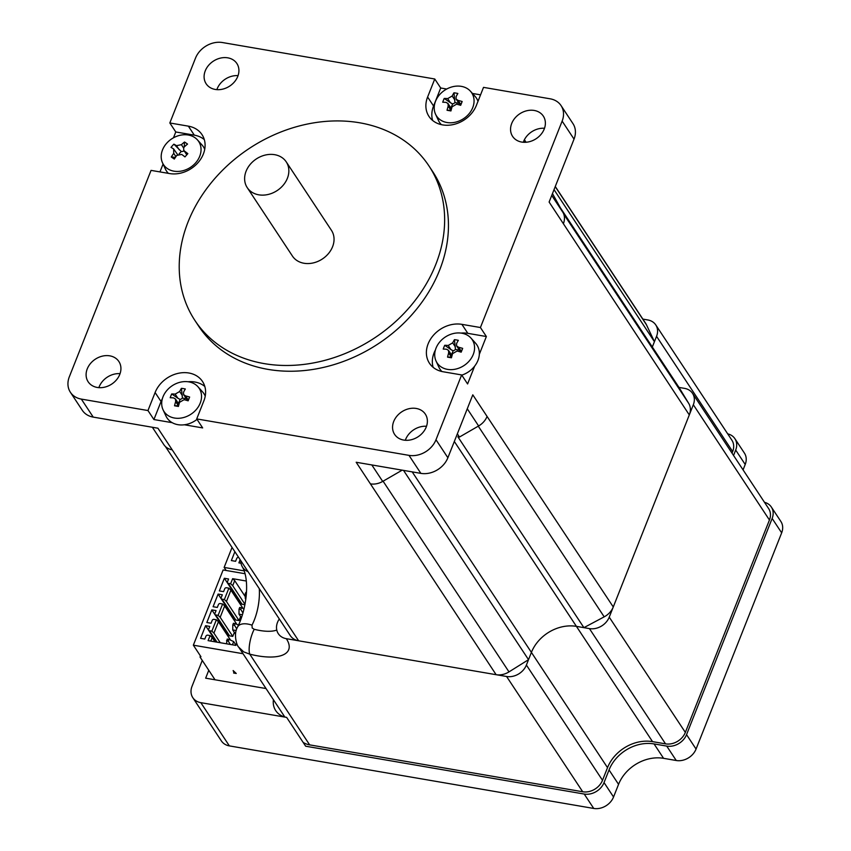 <?xml version="1.0" encoding="UTF-8"?>
<svg xmlns="http://www.w3.org/2000/svg" width="851" height="851" viewBox="0 0 851 851"><rect width="100%" height="100%" fill="white"/><g stroke="black" fill="none" stroke-linecap="round" stroke-linejoin="round"><path stroke-width="1.28" d="M555.278 186.497L645.664 323.359A16.935 13.712 146.6 0 1 646.441 324.752L654.43 341.687L652.323 347.006L656.557 336.315L732.668 451.573A16.19 13.116 146.6 0 0 731.881 440.19L655.77 324.933A16.19 13.116 146.6 0 1 656.557 336.315M560.883 208.538L679.013 387.428L688.704 403.385A16.935 13.712 146.6 0 1 689.299 414.926L613.273 606.965A16.935 13.712 146.6 0 1 604.189 616.847L583.903 627.655L576.425 626.368A36.806 29.817 -33.4 0 0 531.407 652.398L528.524 659.674L508.994 671.886A16.935 13.712 146.6 0 1 496.122 674.694L298.637 640.792A16.935 13.712 146.6 0 1 290.265 635.58L165.424 446.53M689.299 414.926L549.118 202.049L574.031 139.128A22.083 17.892 -33.4 0 0 572.957 123.618L561.064 105.609A22.083 17.892 146.6 0 1 562.139 121.119L480.421 327.529L486.368 336.528L467.837 333.347A27.604 22.36 -33.4 0 0 460.997 333.092M204.304 139.596A27.604 22.36 -33.4 0 0 194.305 135.149L175.774 131.969L169.828 122.969L195.485 58.166A22.083 17.892 146.6 0 1 222.505 42.55L434.755 78.994L427.617 97.014A27.604 22.36 146.6 0 0 428.968 116.406A27.604 22.36 146.6 0 0 453.615 124.491A27.604 22.36 146.6 0 0 476.379 105.386L483.517 87.366L550.15 98.812A22.083 17.892 146.6 0 1 561.064 105.609M496.122 674.694L356.175 462.253L420.873 473.369A22.083 17.892 -33.4 0 0 447.881 457.753L472.794 394.832L487.07 416.437A16.935 13.712 -33.4 0 1 478.613 425.968L459.466 437.042L457.349 433.829M486.368 336.528L479.326 354.314A22.083 17.892 146.6 0 1 474.635 366.164L467.593 383.95L461.646 374.94L435.989 439.744A22.083 17.892 146.6 0 1 408.98 455.359L196.719 418.915L202.666 427.915L184.38 424.777A22.083 17.892 146.6 0 1 172.2 422.681L153.914 419.543L147.968 410.544L81.334 399.098A22.083 17.892 146.6 0 1 70.41 392.3A22.083 17.892 146.6 0 1 69.335 376.78L151.063 170.381L169.583 173.561A27.604 22.36 146.6 0 0 198.549 162.041A27.604 22.36 146.6 0 0 202.006 134.639A27.604 22.36 146.6 0 0 188.358 126.15L194.305 135.149M70.41 392.3L82.302 410.31A22.083 17.892 -33.4 0 0 93.227 417.107L157.924 428.213L172.2 449.828A16.935 13.712 -33.4 0 1 163.828 444.616L152.361 427.266M264.257 363.622A140.224 113.587 146.6 0 1 194.922 320.465A140.224 113.587 146.6 0 1 249.343 148.404A140.224 113.587 146.6 0 1 428.947 165.924A140.224 113.587 146.6 0 1 411.395 305.094A140.224 113.587 146.6 0 1 264.257 363.622M286.244 161.881L331.433 230.313A23.371 18.935 146.6 0 1 328.507 253.513A23.371 18.935 146.6 0 1 303.988 263.257A23.371 18.935 146.6 0 1 292.436 256.066L247.237 187.635A23.371 18.935 146.6 0 1 256.311 158.956A23.371 18.935 146.6 0 1 286.244 161.881A23.371 18.935 146.6 0 1 283.319 185.071A23.371 18.935 146.6 0 1 258.8 194.826A23.371 18.935 146.6 0 1 247.237 187.635M428.947 165.924L432.755 171.679A140.224 113.587 146.6 0 1 415.192 310.86A140.224 113.587 146.6 0 1 268.054 369.387A140.224 113.587 146.6 0 1 198.719 326.22L194.922 320.465M523.312 142.255A18.403 14.903 146.6 0 1 523.599 141.479A18.403 14.903 146.6 0 1 544.502 128.267M511.706 123.469A18.403 14.903 146.6 0 1 526.886 110.726A18.403 14.903 146.6 0 1 543.321 116.119A18.403 14.903 146.6 0 1 541.013 134.384A18.403 14.903 146.6 0 1 521.706 142.064A18.403 14.903 146.6 0 1 512.61 136.394A18.403 14.903 146.6 0 1 511.706 123.469M216.856 89.642A18.403 14.903 146.6 0 1 238.046 75.643M215.25 89.44A18.403 14.903 146.6 0 1 206.155 83.781A18.403 14.903 146.6 0 1 213.293 61.198A18.403 14.903 146.6 0 1 236.865 63.495A18.403 14.903 146.6 0 1 234.557 81.76A18.403 14.903 146.6 0 1 215.25 89.44M405.321 440.265A18.403 14.903 146.6 0 1 426.511 426.277M416.224 408.459A18.403 14.903 146.6 0 1 425.33 414.129A18.403 14.903 146.6 0 1 423.021 432.393A18.403 14.903 146.6 0 1 403.714 440.073A18.403 14.903 146.6 0 1 394.619 434.404A18.403 14.903 146.6 0 1 396.917 416.139A18.403 14.903 146.6 0 1 416.224 408.459M98.865 387.652A18.403 14.903 146.6 0 1 120.055 373.653M119.768 374.44A18.403 14.903 146.6 0 1 97.259 387.45A18.403 14.903 146.6 0 1 88.164 381.791A18.403 14.903 146.6 0 1 95.301 359.207A18.403 14.903 146.6 0 1 118.874 361.505A18.403 14.903 146.6 0 1 119.768 374.44M169.828 122.969L188.358 126.15M147.968 410.544L155.105 392.524A27.604 22.36 146.6 0 1 177.87 373.408A27.604 22.36 146.6 0 1 202.517 381.493A27.604 22.36 146.6 0 1 203.857 400.895L196.719 418.915M461.646 374.94L443.116 371.759A27.604 22.36 146.6 0 1 429.468 363.26A27.604 22.36 146.6 0 1 432.925 335.868A27.604 22.36 146.6 0 1 461.891 324.348L480.421 327.529M162.392 398.64A27.604 22.36 -33.4 0 0 161.052 401.523L153.914 419.543M204.804 386.45A27.604 22.36 -33.4 0 0 187.965 381.748M435.414 349.984A27.604 22.36 -33.4 0 0 433.127 367.313M434.755 78.994L440.701 88.004L433.563 106.013A27.604 22.36 -33.4 0 0 432.616 120.459M459.466 437.042L457.849 436.754L583.903 627.655M401.842 470.358L382.695 481.421L371.813 464.944M524.439 142.308L523.716 141.202M524.163 140.213L525.28 142.298M563.394 223.664A16.935 13.712 -33.4 0 0 563.085 212.622L552.469 193.602M613.273 606.965L487.07 416.437M159.967 171.902L163.073 164.052M173.466 137.809L175.774 131.969M298.637 640.792L172.2 449.828M370.44 483.868A16.935 13.712 -33.4 0 0 382.695 481.421M440.701 88.004L446.711 89.036M472.465 93.45L480.549 94.844M197.421 139.862A21.052 17.052 146.6 0 1 196.624 161.679A21.052 17.052 146.6 0 1 173.37 171.062A21.052 17.052 146.6 0 1 162.541 162.892A21.052 17.052 146.6 0 1 166.647 143.255A21.052 17.052 146.6 0 1 197.421 139.862L202.017 144.978A22.083 17.892 146.6 0 1 204.719 149.308M168.402 173.359A22.083 17.892 146.6 0 1 165.434 169.136L162.541 162.892M186.912 154.691L184.593 151.18A36.04 6.67 41.5 0 1 187.837 153.648A35.104 2.702 130.6 0 0 184.965 156.903A36.04 6.67 -138.5 0 0 181.71 154.425L176.795 155.414A36.04 20.052 124.2 0 0 174.327 159.041A35.104 8.574 -155.5 0 1 171.296 156.978A36.04 20.052 -55.8 0 1 173.753 153.35L175.923 156.637M184.231 146.978L184.518 142.021A35.104 19.839 61.5 0 1 187.55 144.085A36.04 20.052 124.2 0 0 184.454 146.744L183.667 147.829L183.742 150.212L186.784 154.839M183.901 150.489L183.784 150.967A3.681 2.978 146.6 0 1 181.242 151.478L179.114 153.893M184.593 151.521L183.784 150.967M183.603 147.989L181.423 144.681A36.04 20.052 -55.8 0 1 184.518 142.021M177.593 154.595L173.625 148.925A36.04 6.67 -138.5 0 0 171.008 147.404A35.104 31.125 -69.7 0 1 173.881 144.159L181.242 151.478M171.296 156.978L175.423 157.361M173.625 148.925L173.753 153.35M173.881 144.159A36.04 6.67 41.5 0 1 176.497 145.67L179.199 149.776M181.423 144.681L176.497 145.67M184.593 151.18L183.859 150.414M172.2 422.681A22.083 17.892 146.6 0 1 165.945 415.99L163.041 409.746A21.052 17.052 146.6 0 1 167.519 389.715A21.052 17.052 146.6 0 1 188.773 381.865A21.052 17.052 146.6 0 1 197.921 386.716A21.052 17.052 146.6 0 1 198.538 406.47A21.052 17.052 146.6 0 1 178.572 418.298A21.052 17.052 146.6 0 1 163.041 409.746M197.921 386.716L202.527 391.832A22.083 17.892 146.6 0 1 205.229 396.172M197.038 419.383A22.083 17.892 146.6 0 1 184.38 424.777M187.911 400.747L189.645 397.023A35.104 0.713 112.1 0 1 188.145 400.821A36.04 13.807 -158.4 0 0 184.061 399.693L179.561 402.3A36.04 15.999 99.7 0 0 178.423 406.448A35.104 2.564 -172.3 0 1 174.519 405.778L178.604 405.725M188.273 400.002L185.561 395.906A36.04 13.807 21.6 0 1 189.645 397.023M186.38 398.757L182.422 398.077L181.433 388.322A35.104 25.86 42.4 0 1 185.327 388.992A36.04 15.999 99.7 0 0 183.561 392.183L183.55 394.46L187.273 400.119A3.681 2.978 146.6 0 0 187.858 400.736M174.519 405.778A36.04 15.999 -80.3 0 1 175.657 401.629L178.37 405.725M182.422 398.077A3.681 2.978 146.6 0 1 180.093 399.427L178.465 403.555M171.7 393.949A36.04 13.807 21.6 0 1 175.157 394.119L177.87 398.215L171.7 393.949A35.104 27.7 -100.6 0 0 170.2 397.736A36.04 13.807 -158.4 0 1 173.657 397.906L175.508 399.108L175.657 401.629M180.093 399.427L177.87 398.215M182.369 395.609L179.657 391.513A36.04 15.999 -80.3 0 1 181.433 388.322M179.657 391.513L175.157 394.119M185.561 395.906L183.656 394.651M470.443 91.206A21.052 17.052 146.6 0 1 468.444 114.459A21.052 17.052 146.6 0 1 443.201 121.427A21.052 17.052 146.6 0 1 435.563 114.236A21.052 17.052 146.6 0 1 440.031 94.206A21.052 17.052 146.6 0 1 461.295 86.355A21.052 17.052 146.6 0 1 470.443 91.206L475.049 96.323A22.083 17.892 146.6 0 1 477.985 101.312M441.392 124.661A22.083 17.892 146.6 0 1 438.467 120.48L435.563 114.236M460.423 105.237L462.167 101.514A35.104 0.713 112.1 0 1 460.668 105.311A36.04 13.807 -158.4 0 0 456.583 104.184L452.083 106.79A36.04 15.999 99.7 0 0 450.945 110.938A35.104 2.564 -172.3 0 1 447.041 110.268L451.126 110.215M460.795 104.492L458.083 100.397A36.04 13.807 21.6 0 1 462.167 101.514M458.902 103.248L454.945 102.567L453.955 92.812A35.104 25.86 42.4 0 1 457.849 93.482A36.04 15.999 99.7 0 0 456.083 96.674L456.072 98.95L459.795 104.609A3.681 2.978 146.6 0 0 460.38 105.226M447.041 110.268A36.04 15.999 -80.3 0 1 448.179 106.12L450.881 110.215M454.945 102.567A3.681 2.978 146.6 0 1 452.615 103.918L450.977 108.045M444.222 98.439A36.04 13.807 21.6 0 1 447.679 98.61L450.392 102.705L444.222 98.439A35.104 27.7 -100.6 0 0 442.722 102.226A36.04 13.807 -158.4 0 1 446.179 102.397L448.03 103.599L448.179 106.12M452.615 103.918L450.392 102.705M454.891 100.099L452.179 96.003A36.04 15.999 -80.3 0 1 453.955 92.812M452.179 96.003L447.679 98.61M458.083 100.397L456.179 99.141M474.635 366.164A22.083 17.892 146.6 0 1 461.774 375.131M441.903 371.515A22.083 17.892 146.6 0 1 438.967 367.334L436.074 361.09A21.052 17.052 146.6 0 1 440.541 341.06A21.052 17.052 146.6 0 1 461.806 333.209A21.052 17.052 146.6 0 1 470.954 338.06A21.052 17.052 146.6 0 1 468.954 361.313A21.052 17.052 146.6 0 1 443.701 368.281A21.052 17.052 146.6 0 1 436.074 361.09M470.954 338.06L475.549 343.176A22.083 17.892 146.6 0 1 479.326 354.314M460.934 352.091L462.678 348.367A35.104 0.713 112.1 0 1 461.178 352.165A36.04 13.807 -158.4 0 0 457.083 351.037L452.583 353.644A36.04 15.999 99.7 0 0 451.445 357.792A35.104 2.564 -172.3 0 1 447.552 357.122L451.626 357.069M461.295 351.346L458.583 347.251A36.04 13.807 21.6 0 1 462.678 348.367M459.402 350.101L455.445 349.421L454.455 339.666A35.104 25.86 42.4 0 1 458.359 340.336A36.04 15.999 99.7 0 0 456.593 343.527L456.572 345.804L460.295 351.463A3.681 2.978 146.6 0 0 460.88 352.08M447.552 357.122A36.04 15.999 -80.3 0 1 448.679 352.974L451.392 357.069M455.445 349.421A3.681 2.978 146.6 0 1 453.126 350.772L451.487 354.899M444.733 345.293A36.04 13.807 21.6 0 1 448.19 345.463L450.892 349.559L444.733 345.293A35.104 27.7 -100.6 0 0 443.233 349.08A36.04 13.807 -158.4 0 1 446.679 349.25L448.53 350.452L448.679 352.974M453.126 350.772L450.892 349.559M455.391 346.963L452.689 342.857A36.04 15.999 -80.3 0 1 454.455 339.666M452.689 342.857L448.19 345.463M458.583 347.251L456.689 345.995M554.033 189.645L654.43 341.687M403.534 470.39L528.524 659.674M240.854 560.766A16.19 13.116 -33.4 0 0 242.663 567.372A16.19 13.116 -33.4 0 0 248.024 571.627M279.309 618.985A16.19 13.116 -33.4 0 0 278.309 633.687A16.19 13.116 -33.4 0 0 286.319 638.675L506.59 676.492L582.701 791.76A16.19 13.116 146.6 0 0 602.508 780.303L607.518 767.655A36.806 29.817 146.6 0 1 652.536 741.636L665.535 743.859A16.19 13.116 146.6 0 0 685.342 732.413L769.442 520.004A16.19 13.116 146.6 0 0 768.655 508.621L692.544 393.364A16.19 13.116 146.6 0 1 693.331 404.746L769.442 520.004M412.203 471.88L531.407 652.398L526.397 665.046A16.19 13.116 146.6 0 1 506.59 676.492M607.518 767.655L531.407 652.398A36.806 29.817 146.6 0 1 576.425 626.368L589.424 628.602L665.535 743.859M693.331 404.746L609.242 617.156A16.19 13.116 146.6 0 1 589.424 628.602M679.013 387.428L684.544 388.375A16.19 13.116 146.6 0 1 692.544 393.364M642.845 319.104L647.76 319.944A16.19 13.116 146.6 0 1 655.77 324.933M732.03 453.157L732.668 451.573M286.319 638.675A50.911 19.509 21.6 0 1 249.758 654.153L309.658 744.87L582.701 791.76M309.658 744.87A22.083 17.892 146.6 0 1 303.137 742.391M259.289 588.679A35.359 15.69 -80.3 0 1 252.002 625.155L252.194 628.017L254.226 629.293A16.19 4.808 -75.8 0 0 249.758 654.153L243.716 651.887L238.695 647.143L284.819 716.999M254.226 629.293A35.359 13.542 -158.4 0 0 259.81 630.485A35.359 13.542 -158.4 0 0 276.777 630.059M238.695 647.132C236.918 645.983 233.078 634.027 237.652 626.9A16.19 8.382 27.2 0 1 237.663 626.889A16.19 8.382 27.2 0 1 252.002 625.155M238.652 557.437L238.514 557.405A1.468 1.191 -33.4 0 0 236.716 558.447L235.589 561.298L231.366 560.564L234.876 551.703M241.035 563.245L238.897 562.873L240.152 559.692M226.143 570.478L224.132 567.426L232.057 547.427M244.28 570.883L224.132 567.426M210.761 641.09L212.165 637.527L210.112 635.569L207.729 635.165A1.468 1.191 -33.4 0 0 205.931 636.208L204.804 639.048L200.581 638.324L205.58 625.687L209.803 626.41L208.676 629.251A1.468 1.191 146.6 0 0 208.75 630.283L216.537 642.08M220.271 642.718L213.92 633.101L218.43 621.719L216.367 619.773L213.984 619.358A1.468 1.191 -33.4 0 0 212.186 620.4L211.059 623.251L206.836 622.517L211.835 609.88L216.069 610.603L214.941 613.443A1.468 1.191 146.6 0 0 215.005 614.486L228.802 635.378A1.468 1.191 146.6 0 0 229.536 635.825L232.78 636.388L220.175 617.294L224.685 605.912L222.622 603.965L218.122 615.347L220.175 617.294M236.706 643.25L235.855 645.398L208.101 640.633L210.112 635.569M230.334 644.452L228.238 641.048L228.898 639.378L227.185 639.08L226.504 643.792M208.75 630.283A1.468 1.191 146.6 0 0 209.484 630.74L211.856 631.144L213.92 633.101M235.982 645.058L233.695 641.59L232.419 644.803M216.367 619.773L211.856 631.144M200.442 655.93L200.059 656.887A1.468 0.564 -158.4 0 1 200.953 656.717L193.347 645.186L223.132 569.957L245.099 573.734M218.43 621.719L230.6 640.165M243.035 653.717L193.347 645.186M218.122 615.347L215.739 614.933A1.468 1.191 146.6 0 1 215.005 614.486M222.622 603.965L220.239 603.561A1.468 1.191 -33.4 0 0 218.441 604.593L217.313 607.444L213.09 606.72L218.101 594.072L222.324 594.796L221.196 597.647A1.468 1.191 146.6 0 0 221.271 598.678L235.067 619.571A1.468 1.191 146.6 0 0 235.791 620.017L239.046 620.581L226.44 601.487L230.94 590.115L228.876 588.158L224.377 599.54L226.44 601.487M224.377 599.54L221.994 599.136A1.468 1.191 146.6 0 1 221.271 598.678M228.876 588.158L226.504 587.754A1.468 1.191 -33.4 0 0 224.696 588.796L223.579 591.636L219.345 590.913L224.356 578.265L228.579 578.999L227.451 581.839A1.468 1.191 146.6 0 0 227.525 582.871L241.322 603.763A1.468 1.191 146.6 0 0 242.046 604.221L244.918 604.71M230.632 583.733L232.695 585.69L234.695 580.627L232.631 578.68L230.632 583.733L228.249 583.329A1.468 1.191 146.6 0 1 227.525 582.871M232.631 578.68L246.258 581.02M212.165 637.527L215.005 641.814M233.599 670.971L233.876 672.386L235.365 672.641M228.898 639.378L233.695 641.59M226.526 640.75L228.238 641.048M211.835 609.88L226.823 632.57L226.366 633.74M233.621 673.024L236.238 673.471L233.142 670.545L233.876 672.386M205.58 625.687L216.388 642.058M200.059 656.887A1.468 0.564 -158.4 0 0 200.134 657.206L214.877 679.545A3.681 1.415 -158.4 0 0 215.069 679.789M235.536 634.165L232.749 629.942L236.227 630.538M232.78 624.953L233.44 623.283L235.153 623.57L234.493 625.24L232.78 624.953L232.749 629.942M236.759 628.921L234.493 625.24M235.153 623.57L238.525 625.123M218.101 594.072L233.078 616.762L232.621 617.932M242.971 613.039L240.759 609.444L241.418 607.774L239.695 607.476L239.035 609.146L239.003 614.145L242.482 614.741M240.759 609.444L239.035 609.146M234.759 619.113L234.248 620.4M224.685 605.912L236.865 624.357M234.365 632.399L232.78 636.388M228.504 634.92L227.994 636.208M241.461 617.869L239.003 614.145M241.418 607.774L244.024 608.965M246.343 593.519L245.29 593.338L246.45 591.753M245.79 599.147L245.258 598.338L245.886 598.444M245.29 593.338L245.258 598.338M241.024 603.306L240.503 604.604M224.356 578.265L239.333 600.966L238.876 602.125M244.992 604.306L232.695 585.69M234.695 580.627L245.269 596.647M240.62 616.592L239.046 620.581M230.94 590.115L243.12 608.55M764.496 502.324A16.19 13.116 146.6 0 1 771.357 507.058A16.19 13.116 146.6 0 1 772.144 518.44L686.544 734.647A16.19 13.116 146.6 0 1 666.737 746.093L654.057 743.923A36.806 29.817 -33.4 0 0 609.039 769.942L604.04 782.59A16.19 13.116 146.6 0 1 584.222 794.047L305.658 746.21L286.638 717.393A22.083 17.892 146.6 0 1 275.713 710.606A22.083 17.892 146.6 0 1 273.416 699.713M727.701 433.861A16.19 13.116 146.6 0 1 734.902 438.69A16.19 13.116 146.6 0 1 735.689 450.062L733.551 455.466M266.033 688.544L205.655 678.173L208.772 670.301M202.261 660.44L192.028 686.3A16.19 13.116 -33.4 0 0 192.815 697.682A16.19 13.116 -33.4 0 0 200.825 702.66L286.638 717.393M734.902 438.69L744.412 453.094A16.19 13.116 146.6 0 1 745.21 464.476L743.072 469.869M771.357 507.058L780.878 521.472A16.19 13.116 146.6 0 1 781.665 532.843L696.065 749.05A16.19 13.116 146.6 0 1 676.247 760.507L663.578 758.326A36.806 29.817 -33.4 0 0 618.56 784.356L613.55 796.993A16.19 13.116 146.6 0 1 593.743 808.45L229.366 745.891A16.19 13.116 146.6 0 1 221.356 740.902L192.815 697.682M562.139 121.119L574.031 139.128M447.881 457.753L435.989 439.744M408.98 455.359L420.873 473.369M93.227 417.107L81.334 399.098M155.105 392.524L161.052 401.523M461.891 324.348L467.837 333.347M427.617 97.014L433.563 106.013M467.273 408.788L478.613 425.968M563.085 212.622L551.735 195.443M688.704 403.385L563.777 214.197M454.328 441.467L652.536 741.636M508.994 671.886L383.088 481.198M524.344 139.851L525.939 142.255M555.224 186.624L646.441 324.752M478.273 426.17L604.189 616.847M526.397 665.046L602.508 780.303M609.242 617.156L685.342 732.413M209.484 630.74L217.026 642.165M215.739 614.933L229.536 635.825M228.249 583.329L242.046 604.221M221.994 599.136L235.791 620.017M200.825 702.66L229.366 745.891M593.743 808.45L584.222 794.047M745.21 464.476L735.689 450.062M781.665 532.843L772.144 518.44M696.065 749.05L686.544 734.647M676.247 760.507L666.737 746.093M663.578 758.326L654.057 743.923M618.56 784.356L609.039 769.942M613.55 796.993L604.04 782.59M178.965 404.331L175.402 398.917M451.487 108.822L447.924 103.407M451.998 355.675L448.424 350.261M524.397 139.734L526.067 142.255M278.309 633.687L278.702 634.24M237.663 626.889C246.099 610.093 250.194 581.584 242.663 567.372"/></g></svg>
